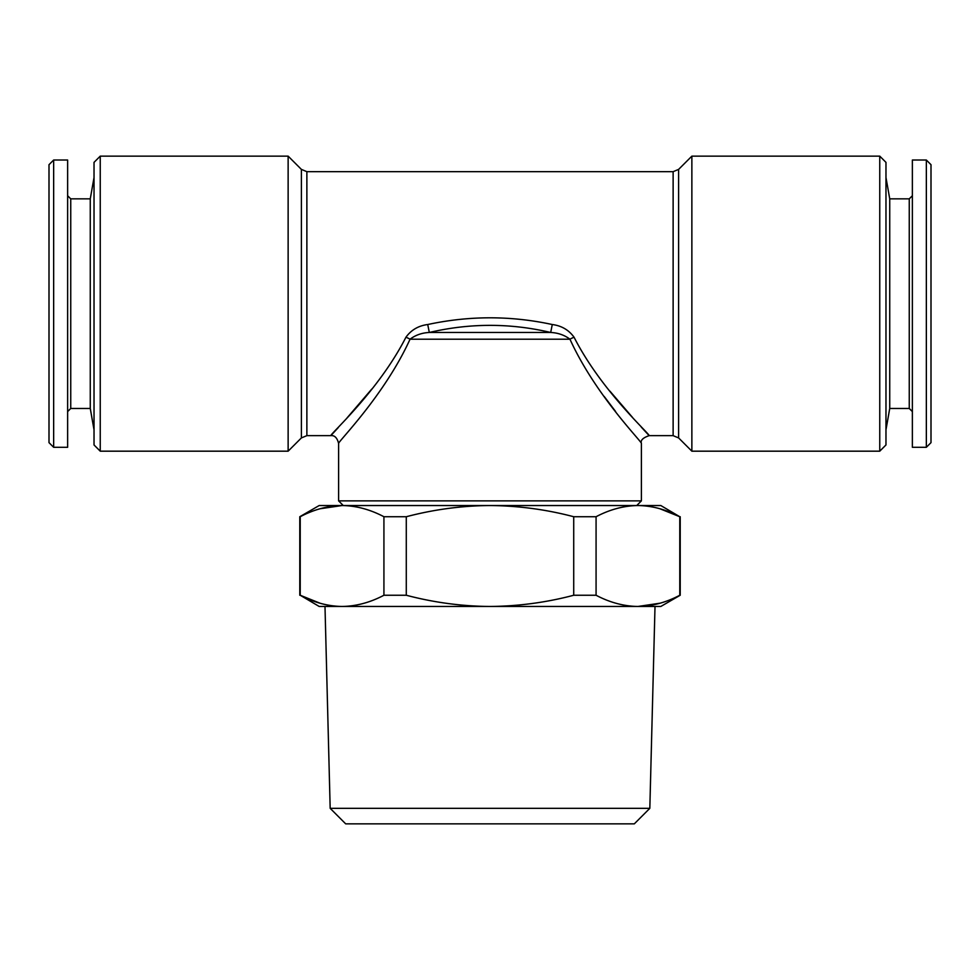 <?xml version="1.0" encoding="UTF-8"?>
<svg xmlns="http://www.w3.org/2000/svg" width="980" height="980" viewBox="0 0 980 980"><rect width="100%" height="100%" fill="white"/><g stroke="black" fill="none" stroke-linecap="round" stroke-linejoin="round"><path stroke-width="1.47" d="M90.27 408.476L70.744 408.476L70.744 198.842L90.27 198.842L90.27 408.476L94.031 429.828M53.655 262.946L53.655 447.297L67.632 447.297L67.632 160.022L53.655 160.022L53.655 262.946M53.655 160.022L49 164.689L49 442.642L53.655 447.297M288.132 451.18L288.132 156.138L100.242 156.138L100.242 451.18L288.132 451.18L301.387 437.925L301.387 169.393L306.875 171.672L306.875 435.647L301.387 437.925M636.743 505.533L641.398 500.866L338.602 500.866L338.602 443.413C338.21 441.527 384.601 395.21 410.044 339.202C415.545 335.062 421.976 332.82 429.314 332.477L550.687 332.477C510.409 322.996 469.947 322.996 429.314 332.477L427.721 324.527C469.396 315.572 510.911 315.572 552.279 324.527L550.687 332.477C558.012 332.82 564.443 335.062 569.956 339.202A7.767 1.825 157.1 0 1 574.06 337.23C568.792 329.966 561.54 325.728 552.279 324.527M641.398 500.866L641.398 443.413C641.888 441.625 595.423 395.259 569.956 339.202L410.044 339.202A7.767 1.825 -157.1 0 0 405.941 337.23C378.452 391.155 330.236 433.956 330.836 435.647C330.456 433.724 378.452 391.155 405.941 337.23C411.184 329.978 418.435 325.74 427.721 324.527M691.868 156.138L691.868 451.18L879.758 451.18L879.758 156.138L691.868 156.138L678.613 169.393L673.125 171.672L306.875 171.672M879.758 451.18L885.969 444.969L885.969 162.362L879.758 156.138M100.242 451.18L94.031 444.969L94.031 162.362L100.242 156.138M330.174 808.329L649.826 808.329L634.305 823.861L345.695 823.861L330.174 808.329L324.993 606.461M912.368 195.743L909.256 198.842L909.256 408.476L889.73 408.476L889.73 198.842L885.969 177.49M926.345 447.297L926.345 160.022L912.368 160.022L912.368 447.297L926.345 447.297L931 442.642L931 164.689L926.345 160.022M319.909 508.791L342.069 505.533L490 505.533C461.801 505.729 433.895 509.465 406.284 516.73L406.284 595.252C433.895 602.529 461.801 606.265 490 606.461C518.53 606.216 546.436 602.48 573.716 595.252L573.716 516.73C546.436 509.514 518.53 505.778 490 505.533L660.814 505.533L679.777 516.73C666.008 509.478 652.055 505.741 637.931 505.533C623.758 505.754 609.805 509.49 596.073 516.73L596.073 595.252C609.842 602.516 623.795 606.253 637.931 606.461C652.104 606.24 666.057 602.504 679.777 595.252L679.777 516.73L659.761 508.694M660.091 603.19L637.931 606.461L342.069 606.461C356.242 606.24 370.195 602.504 383.927 595.252L383.927 516.73C370.158 509.478 356.205 505.741 342.069 505.533C327.896 505.754 313.943 509.49 300.223 516.73L300.223 595.252C313.992 602.516 327.945 606.253 342.069 606.461L319.186 606.461L300.223 595.252L320.24 603.288M680.218 516.73L680.218 595.252L660.814 606.461L637.931 606.461M406.284 595.252L383.927 595.252M596.073 516.73L573.716 516.73M596.073 595.252L573.716 595.252M342.069 505.533L319.186 505.533L299.782 516.73L299.782 595.252M406.284 516.73L383.927 516.73M371.763 389.072L347.043 417.921M338.247 427.623L330.836 435.647C334.56 435.194 337.157 437.778 338.602 443.413M604.207 396.471L615.587 411.49M574.06 337.23C601.561 391.155 649.544 433.724 649.164 435.647C649.838 434.042 601.5 391.106 574.06 337.23M641.398 443.413C640.32 440.363 642.905 437.778 649.164 435.647L641.324 427.158M632.553 417.468L609.928 391.143M673.125 171.672L673.125 435.647L678.613 437.925L678.613 169.393M70.744 408.476L67.632 411.588M649.826 808.329L655.008 606.461M889.73 408.476L885.969 429.828M909.256 408.476L912.368 411.588M909.256 198.842L889.73 198.842M343.257 505.533L338.602 500.866M673.125 435.647L649.164 435.647M330.836 435.647L306.875 435.647M678.613 437.925L691.868 451.18M301.387 169.393L288.132 156.138M70.744 198.842L67.632 195.743M90.27 198.842L94.031 177.49"/></g></svg>
